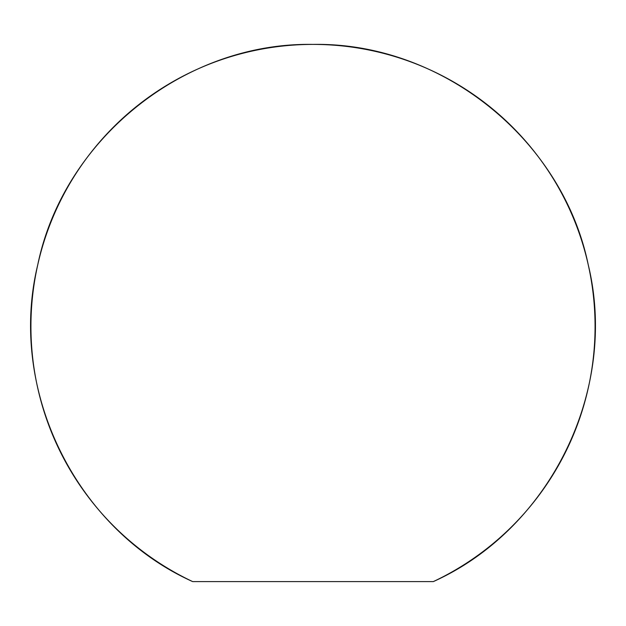 <?xml version="1.0" encoding="UTF-8"?>
<svg xmlns="http://www.w3.org/2000/svg" width="626" height="626" viewBox="0 0 626 626"><rect width="100%" height="100%" fill="white"/><g stroke="black" fill="none" stroke-linecap="round" stroke-linejoin="round"><path stroke-width="0.94" d="M313 581.593L433.348 581.593A282.076 282.076 0 0 0 313 44.407A282.076 282.076 0 0 0 192.651 581.593L433.348 581.593C550.489 528.86 618.566 389.646 588.252 264.814C562.406 138.98 441.44 42.114 313 44.407L313 44.407C184.56 42.114 63.594 138.98 37.748 264.814C7.434 389.646 75.511 528.86 192.651 581.593L313 581.593"/></g></svg>
